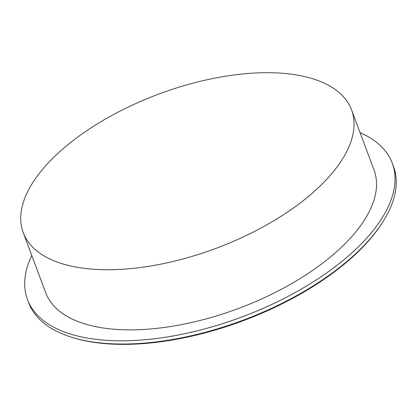 <?xml version="1.0" encoding="UTF-8"?>
<svg xmlns="http://www.w3.org/2000/svg" width="417" height="417" viewBox="0 0 417 417"><rect width="100%" height="100%" fill="white"/><g stroke="black" fill="none" stroke-linecap="round" stroke-linejoin="round"><path stroke-width="0.63" d="M31.755 255.397A194.729 91.422 -20.5 0 0 27.47 299.542L28.674 302.758A194.729 91.422 -20.5 0 0 73.621 337.853L74.94 338.239A193.431 90.812 -20.5 0 0 336.352 270.44A193.431 90.812 -20.5 0 0 381.826 223.496L382.566 222.344A194.729 91.422 -20.5 0 0 393.466 166.373L392.261 163.151A194.729 91.422 -20.5 0 0 360.069 132.642M73.621 337.853A194.729 91.422 -20.5 0 0 336.785 269.601A194.729 91.422 -20.5 0 0 382.566 222.344M27.47 299.542A194.729 91.422 -20.5 0 0 150.662 339.172A194.729 91.422 -20.5 0 0 335.581 266.38A194.729 91.422 -20.5 0 0 392.261 163.151M74.242 139.69A175.249 82.274 159.5 0 1 309.758 77.88A175.249 82.274 159.5 0 1 300.527 202.751A175.249 82.274 159.5 0 1 65.01 264.555A175.249 82.274 159.5 0 1 74.242 139.69A175.255 82.279 -20.5 0 0 23.232 232.597L45.708 292.718A175.255 82.279 -20.5 0 0 156.583 328.387A175.255 82.279 -20.5 0 0 323.013 262.877A175.255 82.279 -20.5 0 0 374.023 169.969L351.541 109.848A175.255 82.279 -20.5 0 0 298.463 75.31M23.232 232.597A175.255 82.279 -20.5 0 0 134.107 268.267A175.255 82.279 -20.5 0 0 300.532 202.756A175.255 82.279 -20.5 0 0 351.541 109.848"/></g></svg>
